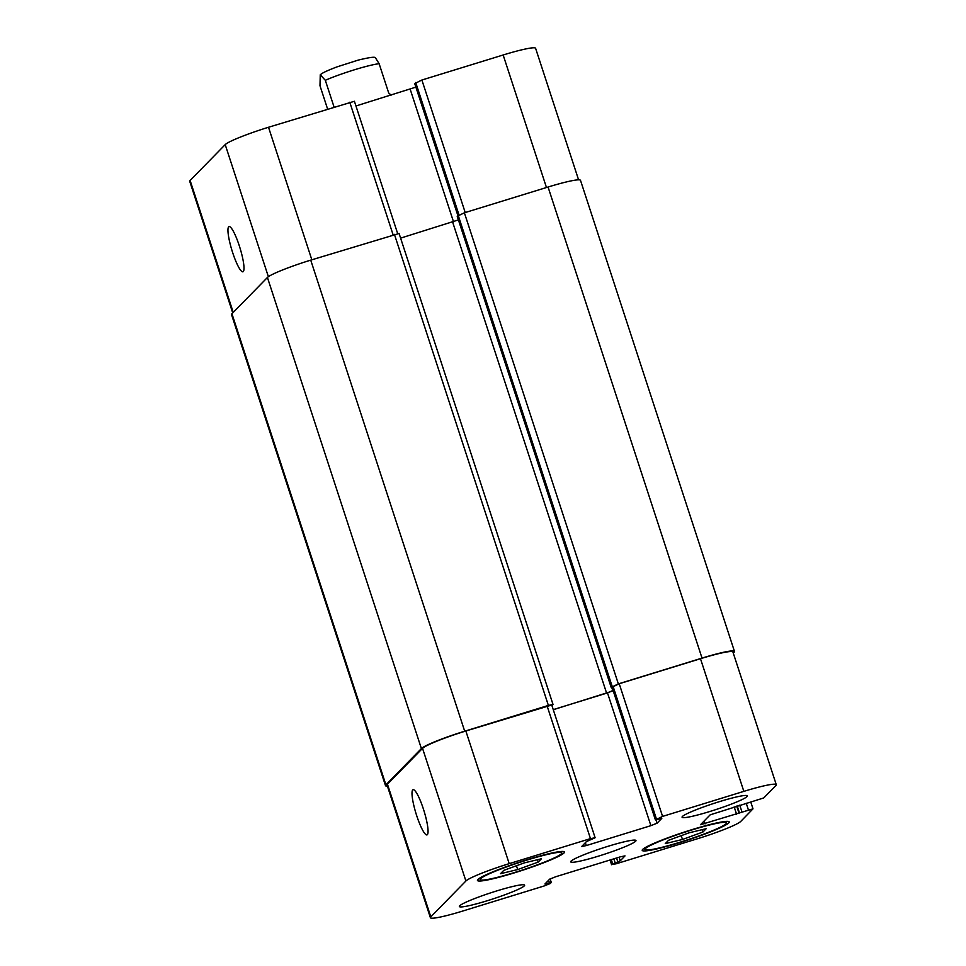 <?xml version="1.0" encoding="UTF-8"?>
<svg xmlns="http://www.w3.org/2000/svg" width="966" height="966" viewBox="0 0 966 966"><rect width="100%" height="100%" fill="white"/><g stroke="black" fill="none" stroke-linecap="round" stroke-linejoin="round"><path stroke-width="1.45" d="M327.595 109.061L319.988 85.757L320.253 74.78L325.325 80.299L334.067 107.069M391.109 95.163L388.694 92.965L379.131 63.72L375.448 57.803M232.734 312.924L189.722 181.306A40.053 3.779 -18.1 0 1 190.121 180.473L225.211 144.622A40.053 3.779 -18.1 0 1 268.512 127.258L354.413 101.273L397.63 233.494M355.947 105.982L415.887 87.121M414.764 83.559L421.888 80.021L503.153 54.99A40.053 3.779 -18.1 0 1 535.599 48.3L578.586 179.833M239.302 245.787A23.655 4.202 72.9 0 1 242.949 271.784A23.655 4.202 72.9 0 1 231.961 250.411A23.655 4.202 72.9 0 1 229.014 226.575A23.655 4.202 72.9 0 1 239.302 245.787M423.362 808.904A23.655 4.202 72.9 0 1 426.996 834.902A23.655 4.202 72.9 0 1 416.02 813.541A23.655 4.202 72.9 0 1 413.074 789.693A23.655 4.202 72.9 0 1 423.362 808.904M702.934 832.016L682.479 839.478L665.26 843.62L668.52 840.299L688.975 832.837L706.194 828.695L702.934 832.016L702.161 829.661M682.479 839.478L681.223 835.662M538.171 862.095L517.704 869.557L500.497 873.699L503.757 870.378L524.212 862.904L541.419 858.774L538.171 862.095L537.398 859.74M517.704 869.557L516.46 865.741M645.36 848.595A42.915 4.057 161.9 0 0 644.938 849.488A42.915 4.057 161.9 0 0 686.983 840.009A42.915 4.057 161.9 0 0 726.517 822.827A42.915 4.057 161.9 0 0 688.13 831.122A42.915 4.057 161.9 0 0 645.36 848.595M642.68 849.416A45.776 4.323 -18.1 0 1 688.287 830.796A45.776 4.323 -18.1 0 1 729.233 821.933A45.776 4.323 -18.1 0 1 687.067 840.263A45.776 4.323 -18.1 0 1 642.221 850.382A45.776 4.323 -18.1 0 1 642.68 849.416M480.597 878.662A42.915 4.057 161.9 0 0 480.174 879.567A42.915 4.057 161.9 0 0 522.22 870.088A42.915 4.057 161.9 0 0 561.753 852.893A42.915 4.057 161.9 0 0 523.355 861.201A42.915 4.057 161.9 0 0 480.597 878.662M477.904 879.495A45.776 4.323 -18.1 0 1 523.524 860.863A45.776 4.323 -18.1 0 1 564.47 852.012A45.776 4.323 -18.1 0 1 522.304 870.342A45.776 4.323 -18.1 0 1 477.445 880.449A45.776 4.323 -18.1 0 1 477.904 879.495M682.407 816.499A34.329 3.236 -18.1 0 1 716.615 802.529A34.329 3.236 -18.1 0 1 747.334 795.887A34.329 3.236 -18.1 0 1 715.709 809.641A34.329 3.236 -18.1 0 1 682.068 817.224A34.329 3.236 -18.1 0 1 682.407 816.499M459.695 905.782A34.329 3.236 -18.1 0 1 493.904 891.811A34.329 3.236 -18.1 0 1 524.623 885.17A34.329 3.236 -18.1 0 1 492.998 898.911A34.329 3.236 -18.1 0 1 459.357 906.494A34.329 3.236 -18.1 0 1 459.695 905.782M465.902 881.004A40.053 3.779 -18.1 0 1 509.203 863.652L590.467 838.621L595.044 837.788L586.434 841.579L581.677 846.518L586.302 845.564L650.891 825.664L657.073 823.189L661.807 818.335L655.407 819.917L662.579 816.403L743.844 791.371A40.053 3.779 -18.1 0 1 776.278 784.694A40.053 3.779 -18.1 0 1 775.879 785.527L763.732 797.94L710.155 814.845L700.495 824.71L752.997 808.844L740.789 821.378A40.053 3.779 -18.1 0 1 697.488 838.742L616.223 863.773L611.647 864.606L620.257 860.803L625.014 855.876L620.377 856.83L555.8 876.717L549.618 879.205L544.909 884.011L551.284 882.465L550.294 883.504L544.112 885.979L462.847 911.01A40.053 3.779 -18.1 0 1 430.401 917.7A40.053 3.779 -18.1 0 1 430.812 916.855L465.902 881.004L422.54 748.348A40.053 3.779 -18.1 0 1 465.841 730.996L551.743 705.011L595.104 837.667M457.22 216.275L611.176 687.394L618.349 683.88L702.028 658.1A40.053 3.779 -18.1 0 1 734.474 651.41L580.494 180.34A40.053 3.779 161.9 0 0 548.06 187.03L464.38 212.798L457.22 216.275L611.188 687.345L612.058 687.273L655.407 819.917L612.07 687.212L619.218 683.747L700.483 658.715A40.053 3.779 -18.1 0 1 732.928 652.026L776.278 784.694M571.051 861.141A34.329 3.236 -18.1 0 1 605.259 847.17A34.329 3.236 -18.1 0 1 635.978 840.529A34.329 3.236 -18.1 0 1 604.354 854.27A34.329 3.236 -18.1 0 1 570.713 861.865A34.329 3.236 -18.1 0 1 571.051 861.141M398.994 233.518L310.726 260.132A40.053 3.779 161.9 0 0 267.425 277.483L231.937 313.745A40.053 3.779 161.9 0 0 231.526 314.59L385.506 785.66A40.053 3.779 -18.1 0 1 385.905 784.827L421.393 748.565A40.053 3.779 -18.1 0 1 464.694 731.202L548.386 705.422L553.023 704.468L551.936 705.615M458.379 219.922L400.6 238.131M553.276 709.72L613.217 690.859M430.401 917.7L387.052 785.044A40.053 3.779 -18.1 0 1 387.451 784.199L422.54 748.348M553.252 709.612L606.612 693.177L613.072 690.412M387.414 786.167A40.053 3.779 -18.1 0 1 385.506 785.66M734.474 651.41A40.053 3.779 -18.1 0 1 734.063 652.255L733.266 653.076M325.325 80.299A34.329 3.236 -18.1 0 1 379.131 63.72M268.379 276.711L225.211 144.622M311.837 259.794L268.512 127.258M393.09 234.762L349.777 102.227M453.525 221.83L410.2 89.283M457.908 215.563L414.74 83.487M458.959 214.814L415.706 82.496M465.214 212.544L421.888 80.021M546.466 187.513L503.153 54.99M233.241 312.404L190.121 180.473M465.841 730.996L509.203 863.652M547.106 705.965L590.467 838.621M585.36 842.678L586.302 845.564M607.529 693.008L650.891 825.664M655.986 819.88L657.073 823.189M613.036 686.234L656.397 818.89M619.218 683.747L662.579 816.403M700.483 658.715L743.844 791.371M704.129 821.003L705.071 823.877M734.172 806.876L736.563 814.181M736.708 806.091L739.026 813.191M737.203 805.946L739.437 812.78M739.739 805.161L741.912 811.79M746.199 803.169L748.372 809.798M610.138 859.982L611.647 864.606M611.309 859.631L612.613 863.616M613.845 858.846L615.088 862.626M616.537 858.013L617.781 861.793M619.085 857.228L620.257 860.803M546.358 882.526L546.744 883.673M548.579 880.255L549.425 882.852M550.077 878.891L551.236 882.441M387.451 784.199L430.812 916.855M394.418 234.352L548.386 705.422M310.726 260.132L464.694 731.202M267.425 277.483L421.393 748.565M231.937 313.745L385.905 784.827M548.06 187.03L702.028 658.1M464.38 212.798L618.349 683.88M458.186 215.285L612.154 686.355M611.707 687.357L612.794 690.702M452.643 222.108L606.612 693.177M320.253 74.793C321.98 73.283 324.974 71.448 336.977 66.895L357.988 60.17C369.302 57.392 375.11 56.608 375.448 57.815M644.467 848.063L644.938 849.488M726.058 821.39L726.517 822.827M479.704 878.13L480.174 879.567M561.282 851.469L561.753 852.893M414.716 83.535L457.884 215.599M750.92 802.468L752.997 808.844M610.053 860.018L611.587 864.727M550.113 878.879L551.284 882.465M553.023 704.468L399.055 233.398"/></g></svg>
